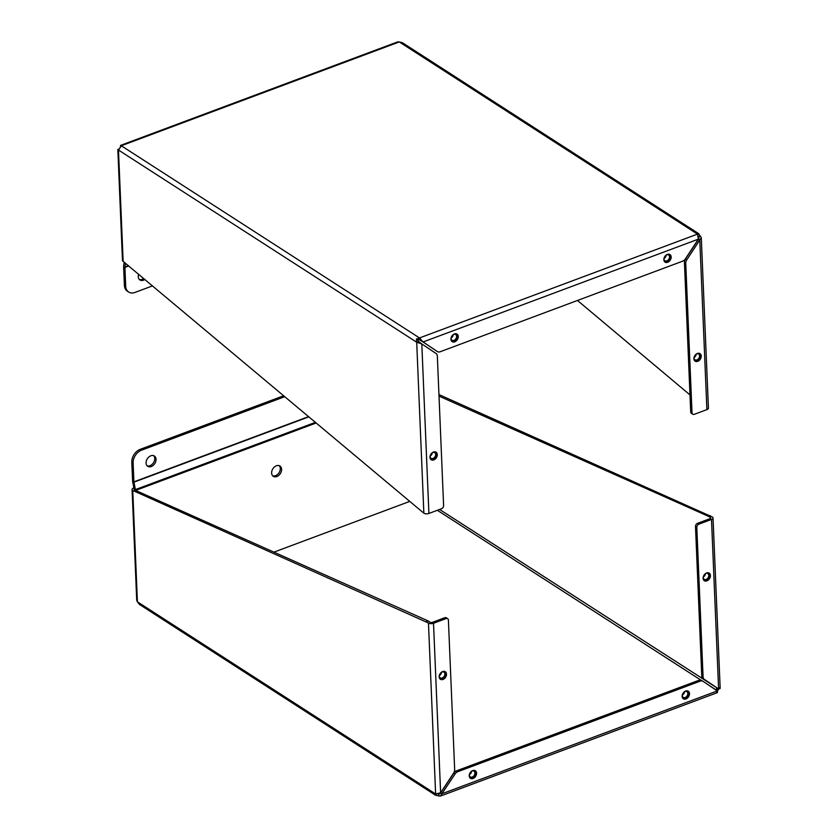 <?xml version="1.0" encoding="UTF-8"?>
<svg xmlns="http://www.w3.org/2000/svg" width="838" height="838" viewBox="0 0 838 838"><rect width="100%" height="100%" fill="white"/><g stroke="black" fill="none" stroke-linecap="round" stroke-linejoin="round"><path stroke-width="1.26" d="M428.459 623.022L435.624 793.995L137.411 601.82L139.422 604.418L435.603 795.283L435.624 793.995L440.62 792.79L453.651 773.013A4.787 3.478 122.8 0 0 454.667 769.619L448.403 620.13A2.724 1.98 122.8 0 0 447.66 618.674A2.724 1.98 122.8 0 0 446.088 618.58L433.518 623.273A3.624 1.739 177.6 0 1 428.459 623.022L132.75 490.46A3.624 1.739 177.6 0 1 132.079 489.507A3.624 1.739 177.6 0 1 133.598 488.009L133.881 487.905M716.7 692.24C717.517 693.047 717.726 692.597 717.318 690.921L703.051 681.336A4.787 3.478 122.8 0 0 703.009 681.304A4.787 3.478 122.8 0 0 700.243 681.137L457.768 771.704A4.787 3.478 122.8 0 0 455.065 773.966L440.359 796.1L435.551 795.252L436.336 794.068M718.815 688.941L717.37 691.088M438.714 796.069L438.63 794.089L437.928 793.9M717.318 690.921L442.035 793.743L440.725 792.895L438.63 794.089L440.338 793.45M439.562 793.974L438.243 793.837M689.485 693.634A4.494 3.258 -57.2 0 1 687.39 698.106A4.494 3.258 -57.2 0 1 683.379 698.787A4.494 3.258 -57.2 0 1 683.075 693.236A4.494 3.258 -57.2 0 1 688.249 691.224A4.494 3.258 -57.2 0 1 689.485 693.634M476.56 773.16A4.494 3.258 -57.2 0 1 474.476 777.633A4.494 3.258 -57.2 0 1 470.464 778.313A4.494 3.258 -57.2 0 1 470.149 772.762A4.494 3.258 -57.2 0 1 475.335 770.75A4.494 3.258 -57.2 0 1 476.56 773.16M716.72 690.994L716.008 690.072M717.716 689.863L716.354 688.941L716.616 690.25L709.524 685.683M718.47 688.427L717.558 688.679M719.517 687.956C720.607 688.354 720.292 688.689 718.606 688.962L717.297 688.113L717.674 688.647L716.354 688.941M438.955 394.583L712.352 516.983A3.624 1.739 177.6 0 1 713.023 517.936A3.624 1.739 177.6 0 1 711.504 519.445L698.934 524.138A2.724 1.98 122.8 0 0 696.807 527.353L703.072 676.832A4.787 3.478 122.8 0 0 704.339 679.377L718.606 688.962L711.504 519.445M132.75 490.46L137.411 601.82L136.72 600.312L132.079 489.507M134.342 489.413A1.362 0.649 177.6 0 0 134.593 489.769L135.63 490.44L133.787 491.131M426.27 621.607L428.113 620.916L135.63 490.44M447.66 618.674L446.35 617.826A2.724 1.98 122.8 0 0 444.779 617.732L432.209 622.425A1.362 0.649 177.6 0 1 430.303 622.33L428.113 620.916M440.725 792.895L453.756 773.118L455.065 773.966M702.967 681.284L701.741 680.487A4.787 3.478 122.8 0 0 701.699 680.466A4.787 3.478 122.8 0 0 698.934 680.288L700.243 681.137M457.768 771.704L456.459 770.855A4.787 3.478 122.8 0 0 453.756 773.118M456.459 770.855L698.934 680.288M698.934 524.138L697.614 523.289L710.195 518.596A1.362 0.649 177.6 0 0 710.76 518.031A1.362 0.649 177.6 0 0 710.509 517.675L708.32 516.26L710.163 515.569M439.018 396.123L708.32 516.26M446.507 674.119A4.494 3.258 -57.2 0 1 444.423 678.591A4.494 3.258 -57.2 0 1 440.4 679.272A4.494 3.258 -57.2 0 1 440.097 673.721A4.494 3.258 -57.2 0 1 445.271 671.709A4.494 3.258 -57.2 0 1 446.507 674.119M717.297 688.113L704.339 679.377M710.435 575.538A4.494 3.258 -57.2 0 1 708.351 580.011A4.494 3.258 -57.2 0 1 704.339 580.692A4.494 3.258 -57.2 0 1 704.035 575.14A4.494 3.258 -57.2 0 1 709.21 573.129A4.494 3.258 -57.2 0 1 710.435 575.538M697.614 523.289A2.724 1.98 122.8 0 0 695.498 526.505L701.762 675.994A4.787 3.478 122.8 0 0 703.03 678.529M279.222 465.666A6.128 4.441 -57.2 0 1 279.044 472.716A6.128 4.441 -57.2 0 1 272.696 475.806M276.393 465.792A6.128 4.441 -57.2 0 1 279.934 466.012A6.128 4.441 -57.2 0 1 280.353 473.564A6.128 4.441 -57.2 0 1 273.293 476.309A6.128 4.441 -57.2 0 1 271.91 470.862A6.128 4.441 -57.2 0 1 276.393 465.792M273.921 552.137L409.436 501.522M283.516 395.819L140.281 449.315A10.884 7.898 122.8 0 0 131.807 462.178L133.116 463.026L133.902 481.85A1.362 0.67 -110.5 0 0 133.944 482.175L135.4 489.591A3.624 1.791 69.5 0 1 135.505 490.356M131.807 462.178L132.593 481.002A3.624 1.791 69.5 0 0 132.697 481.871L134.153 489.298M153.668 455.673A6.128 4.441 -57.2 0 1 153.48 462.733A6.128 4.441 -57.2 0 1 147.142 465.813M150.83 455.799A6.128 4.441 -57.2 0 1 154.381 456.019A6.128 4.441 -57.2 0 1 154.789 463.571A6.128 4.441 -57.2 0 1 147.739 466.316A6.128 4.441 -57.2 0 1 146.346 460.879A6.128 4.441 -57.2 0 1 150.83 455.799M133.116 463.026A10.884 7.898 -57.2 0 1 141.591 450.163L284.616 396.741M708.843 572.941A4.483 3.258 -57.2 0 1 708.875 578.272A4.483 3.258 -57.2 0 1 704.014 580.441M705.449 573.653A3.394 2.462 -57.2 0 1 703.26 577.057M703.208 577.11A3.614 2.619 122.8 0 0 705.973 579.77A3.614 2.619 122.8 0 0 709.095 575.57A3.614 2.619 122.8 0 0 706.005 573.339A3.614 2.619 122.8 0 0 705.481 573.59M705.24 573.779A3.394 2.462 -57.2 0 1 705.889 573.443A3.394 2.462 -57.2 0 1 707.859 573.569A3.394 2.462 -57.2 0 1 708.089 577.759A3.394 2.462 -57.2 0 1 704.171 579.278A3.394 2.462 -57.2 0 1 703.281 576.806M687.893 691.036A4.483 3.258 -57.2 0 1 687.925 696.357A4.483 3.258 -57.2 0 1 683.054 698.536M684.499 691.748A3.394 2.462 -57.2 0 1 682.3 695.152M682.258 695.205A3.614 2.619 122.8 0 0 685.023 697.865A3.614 2.619 122.8 0 0 688.134 693.665A3.614 2.619 122.8 0 0 685.055 691.434A3.614 2.619 122.8 0 0 684.531 691.685M684.279 691.874A3.394 2.462 -57.2 0 1 684.939 691.539A3.394 2.462 -57.2 0 1 686.898 691.664A3.394 2.462 -57.2 0 1 687.129 695.854A3.394 2.462 -57.2 0 1 683.221 697.373A3.394 2.462 -57.2 0 1 682.331 694.901M474.968 770.562A4.483 3.258 -57.2 0 1 474.999 775.894A4.483 3.258 -57.2 0 1 470.139 778.062M471.574 771.274A3.394 2.462 -57.2 0 1 469.385 774.679M469.332 774.731A3.614 2.619 122.8 0 0 472.098 777.392A3.614 2.619 122.8 0 0 475.219 773.191A3.614 2.619 122.8 0 0 472.129 770.96A3.614 2.619 122.8 0 0 471.605 771.211M471.354 771.4A3.394 2.462 -57.2 0 1 472.014 771.065A3.394 2.462 -57.2 0 1 473.983 771.19A3.394 2.462 -57.2 0 1 474.214 775.38A3.394 2.462 -57.2 0 1 470.296 776.899A3.394 2.462 -57.2 0 1 469.406 774.427M444.915 671.521A4.483 3.258 -57.2 0 1 444.947 676.853A4.483 3.258 -57.2 0 1 440.076 679.021M441.521 672.233A3.394 2.462 -57.2 0 1 439.322 675.638M439.28 675.69A3.614 2.619 122.8 0 0 442.045 678.351A3.614 2.619 122.8 0 0 445.156 674.15A3.614 2.619 122.8 0 0 442.076 671.919A3.614 2.619 122.8 0 0 441.553 672.17M441.301 672.359A3.394 2.462 -57.2 0 1 441.961 672.024A3.394 2.462 -57.2 0 1 443.92 672.149A3.394 2.462 -57.2 0 1 444.15 676.339A3.394 2.462 -57.2 0 1 440.243 677.858A3.394 2.462 -57.2 0 1 439.353 675.386M120.682 147.079C120.274 145.403 120.483 144.964 121.301 145.76L118.483 150.044L416.696 342.218L416.423 338.981L419.513 337.944L423.096 341.967L437.363 351.551A4.787 3.478 122.8 0 0 437.394 351.572A4.787 3.478 122.8 0 0 440.17 351.751L682.645 261.184A4.787 3.478 122.8 0 0 685.348 258.921L698.379 239.144L697.499 234.106L698.588 233.593L701.28 237.688L686.762 259.874A4.787 3.478 122.8 0 0 685.746 263.268L692.01 412.746A2.724 1.98 122.8 0 0 692.754 414.213A2.724 1.98 122.8 0 0 694.325 414.307L706.895 409.614A3.624 1.739 -2.4 0 0 708.424 408.106L701.28 237.688M697.855 234.713L698.588 233.593L402.45 42.748L399.286 41.931L397.641 41.9L120.662 145.351L419.513 337.944L419.597 339.924L423.096 341.967L698.379 239.144M698.379 236.389L700.589 236.18M450.928 339.243A4.494 3.258 -57.2 0 1 453.012 334.781A4.494 3.258 -57.2 0 1 457.035 334.1A4.494 3.258 -57.2 0 1 457.339 339.641A4.494 3.258 -57.2 0 1 452.164 341.663A4.494 3.258 -57.2 0 1 450.928 339.243M663.853 259.717A4.494 3.258 -57.2 0 1 665.938 255.255A4.494 3.258 -57.2 0 1 669.95 254.574A4.494 3.258 -57.2 0 1 670.253 260.115A4.494 3.258 -57.2 0 1 665.079 262.126A4.494 3.258 -57.2 0 1 663.853 259.717M416.423 338.981L419.597 339.924M119.394 149.038C117.708 149.311 117.404 149.635 118.483 150.044L117.833 149.646L122.474 260.44A3.624 1.739 -2.4 0 0 123.144 261.393L423.86 513.191L416.696 342.218L418.539 341.527L417.795 339.903M689.988 394.908L577.476 300.465M686.762 259.874L685.453 259.026L698.483 239.249L698.745 236.871L699.018 237.803M698.483 239.249L699.793 240.097L706.895 409.614M437.363 351.551L436.043 350.703A4.787 3.478 122.8 0 0 436.085 350.734A4.787 3.478 122.8 0 0 436.127 350.755M436.043 350.703L421.786 341.118M416.696 342.218L421.807 343.926L418.539 341.527M423.86 513.191A3.624 1.739 -2.4 0 0 428.909 513.443L441.479 508.75A2.724 1.98 122.8 0 0 443.606 505.534L437.331 356.045A4.787 3.478 122.8 0 0 436.064 353.51L421.807 343.926L428.909 513.443M693.906 358.758A4.494 3.258 -57.2 0 1 695.99 354.296A4.494 3.258 -57.2 0 1 700.013 353.615A4.494 3.258 -57.2 0 1 700.317 359.156A4.494 3.258 -57.2 0 1 695.131 361.168A4.494 3.258 -57.2 0 1 693.906 358.758M429.978 457.339A4.494 3.258 -57.2 0 1 432.062 452.876A4.494 3.258 -57.2 0 1 436.074 452.195A4.494 3.258 -57.2 0 1 436.378 457.737A4.494 3.258 -57.2 0 1 431.203 459.748A4.494 3.258 -57.2 0 1 429.978 457.339M685.453 259.026A4.787 3.478 122.8 0 0 684.437 262.42L685.746 263.268M692.01 412.746L690.701 411.908A2.724 1.98 122.8 0 0 691.444 413.364L692.754 414.213M690.701 411.908L684.437 262.42M124.202 262.084L123.647 265.761A3.624 1.791 69.5 0 0 123.605 266.536L124.391 285.36A10.884 7.898 122.8 0 0 127.366 291.205L128.675 292.043A10.884 7.898 -57.2 0 1 125.7 286.208L124.914 267.385A1.362 0.67 69.5 0 1 124.925 267.092L125.522 263.195M143.727 278.467A6.128 4.441 -57.2 0 1 142.167 279.337A6.128 4.441 -57.2 0 1 139.328 279.452M144.869 279.431A6.128 4.441 -57.2 0 1 143.476 280.175A6.128 4.441 -57.2 0 1 139.925 279.955A6.128 4.441 -57.2 0 1 138.637 274.204M152.547 285.873L134.981 292.441A10.884 7.898 -57.2 0 1 128.675 292.043M435.708 451.996A4.483 3.258 -57.2 0 1 436.389 455.998A4.483 3.258 -57.2 0 1 433.173 459.496A4.483 3.258 -57.2 0 1 430.879 459.496M432.314 452.709A3.394 2.462 -57.2 0 1 430.124 456.113M430.083 456.165A3.614 2.619 122.8 0 0 433.141 458.732A3.614 2.619 122.8 0 0 435.928 454.186A3.614 2.619 122.8 0 0 432.345 452.646M432.104 452.834A3.394 2.462 -57.2 0 1 434.723 452.625A3.394 2.462 -57.2 0 1 435.498 455.652A3.394 2.462 -57.2 0 1 433.005 458.459A3.394 2.462 -57.2 0 1 431.046 458.344A3.394 2.462 -57.2 0 1 430.156 455.862M456.668 333.901A4.483 3.258 -57.2 0 1 457.349 337.903A4.483 3.258 -57.2 0 1 454.133 341.401A4.483 3.258 -57.2 0 1 451.839 341.412M453.274 334.613A3.394 2.462 -57.2 0 1 451.074 338.018M451.033 338.081A3.614 2.619 122.8 0 0 454.102 340.637A3.614 2.619 122.8 0 0 456.888 336.09A3.614 2.619 122.8 0 0 453.306 334.551M453.054 334.75A3.394 2.462 -57.2 0 1 455.683 334.54A3.394 2.462 -57.2 0 1 456.448 337.557A3.394 2.462 -57.2 0 1 453.966 340.364A3.394 2.462 -57.2 0 1 451.996 340.249A3.394 2.462 -57.2 0 1 451.106 337.777M669.593 254.375A4.483 3.258 -57.2 0 1 670.264 258.376A4.483 3.258 -57.2 0 1 667.048 261.875A4.483 3.258 -57.2 0 1 664.754 261.875M666.189 255.087A3.394 2.462 -57.2 0 1 664 258.492M663.958 258.544A3.614 2.619 122.8 0 0 667.017 261.11A3.614 2.619 122.8 0 0 669.803 256.564A3.614 2.619 122.8 0 0 666.22 255.024M665.98 255.213A3.394 2.462 -57.2 0 1 668.598 255.003A3.394 2.462 -57.2 0 1 669.373 258.031A3.394 2.462 -57.2 0 1 666.88 260.838A3.394 2.462 -57.2 0 1 664.922 260.723A3.394 2.462 -57.2 0 1 664.031 258.24M699.646 353.416A4.483 3.258 -57.2 0 1 700.317 357.417A4.483 3.258 -57.2 0 1 697.111 360.916A4.483 3.258 -57.2 0 1 694.807 360.916M696.252 354.128A3.394 2.462 -57.2 0 1 694.053 357.533M694.011 357.585A3.614 2.619 122.8 0 0 697.069 360.151A3.614 2.619 122.8 0 0 699.866 355.605A3.614 2.619 122.8 0 0 696.284 354.065M696.032 354.254A3.394 2.462 -57.2 0 1 698.651 354.045A3.394 2.462 -57.2 0 1 699.426 357.061A3.394 2.462 -57.2 0 1 696.944 359.879A3.394 2.462 -57.2 0 1 694.974 359.764A3.394 2.462 -57.2 0 1 694.084 357.281M446.088 618.58L444.779 617.732M440.62 792.79L433.518 623.273M439.604 509.452L717.663 688.354M700.893 680.121L437.352 510.29M710.509 517.675L710.54 518.408M703.072 676.832L701.762 675.994M695.498 526.505L696.807 527.353M315.978 423.064L135.609 490.429M315.224 422.425L135.4 489.591M308.656 416.915L133.944 482.175M133.902 481.85L308.374 416.685M141.591 450.163L140.281 449.315M419.513 337.944L697.499 234.106L399.286 41.931L121.301 145.76M118.483 150.044L123.144 261.393M698.819 238.715L698.421 236.662M124.391 285.36L125.7 286.208M124.925 267.092L128.549 265.73M128.79 265.929L124.914 267.385M717.338 692.649L440.359 796.1M701.699 680.466L703.009 681.304M713.023 517.936L720.167 688.354M436.085 350.734L437.394 351.572"/></g></svg>
